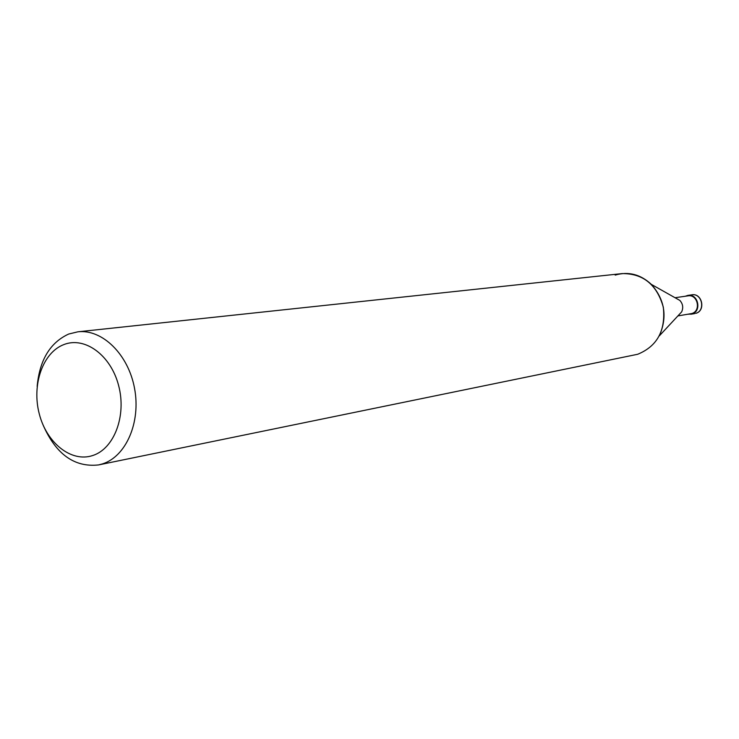 <?xml version="1.0" encoding="UTF-8"?>
<svg xmlns="http://www.w3.org/2000/svg" width="739" height="739" viewBox="0 0 739 739"><rect width="100%" height="100%" fill="white"/><g stroke="black" fill="none" stroke-linecap="round" stroke-linejoin="round"><path stroke-width="1.11" d="M651.364 284.395L679.871 300.44C682.901 303.877 683.492 307.683 681.654 311.876L659.364 335.829C667.566 316.994 664.906 299.849 651.364 284.395C640.501 274.317 628.436 271.222 615.181 275.102M675.04 297.725L687.954 295.859C697.755 293.965 701.422 311.064 691.741 313.548L677.875 315.932M63.887 344.568C84.828 336.208 110.868 355.21 118.628 385.582C126.711 415.845 114.139 448.859 92.624 455.557C71.221 462.697 46.557 442.901 39.241 413.757C31.62 384.714 42.816 352.494 63.887 344.568M37.153 386.377C39.62 359.985 50.141 342.536 68.709 334.037L77.872 331.811C102.259 328.901 128.355 354.378 134.544 388.372C141.01 422.302 126.018 456.619 102.398 463.916L98.583 464.923C74.537 467.556 56.081 454.356 43.213 425.313M590.165 277.014L622.146 273.596C643.17 273.439 656.897 284.635 663.317 307.184C665.765 330.545 657.23 346.24 637.702 354.267L98.583 464.923M590.11 277.023L77.872 331.811M583.644 277.716L586.433 277.421M685.238 296.256L687.88 295.388C698.207 293.392 702.068 311.387 691.87 314.001L688.037 314.232M695.713 313.354L695.75 313.354C706.087 310.814 702.142 292.699 691.75 294.833L691.75 294.833C702.041 292.847 705.874 310.759 695.713 313.354M586.018 277.458L585.334 277.531M687.88 295.388L691.75 294.833M690.817 314.251L694.669 313.604"/></g></svg>
